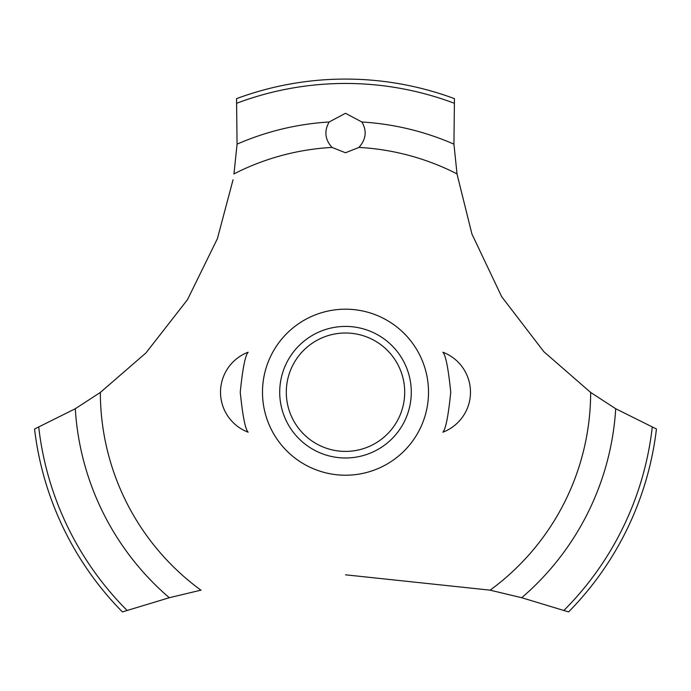 <?xml version="1.0" encoding="UTF-8"?>
<svg xmlns="http://www.w3.org/2000/svg" width="691" height="691" viewBox="0 0 691 691"><rect width="100%" height="100%" fill="white"/><g stroke="black" fill="none" stroke-linecap="round" stroke-linejoin="round"><path stroke-width="1.04" d="M240.252 392.203C242.653 415.904 245.279 429.232 248.147 432.195C245.279 429.232 242.653 415.904 240.252 392.203C242.653 415.904 245.279 429.232 248.147 432.195C245.279 429.232 242.653 415.904 240.252 392.203C242.653 368.51 245.279 355.174 248.147 352.211C245.279 355.174 242.653 368.51 240.252 392.203M450.748 392.203C448.347 415.904 445.721 429.232 442.853 432.195C445.721 429.232 448.347 415.904 450.748 392.203C448.347 368.51 445.721 355.174 442.853 352.211C445.721 355.174 448.347 368.51 450.748 392.203C448.347 368.51 445.721 355.174 442.853 352.211C445.721 355.174 448.347 368.51 450.748 392.203M100.489 392.341L75.293 408.735L34.55 429.016A313.118 313.118 0 0 0 122.402 611.915L169.286 597.724L201.064 590.123M428.515 392.203A83.015 83.015 0 0 1 345.5 475.218A83.015 83.015 0 0 1 262.485 392.203A83.015 83.015 0 0 1 345.5 309.188A83.015 83.015 0 0 1 428.515 392.203A83.015 83.015 0 0 0 303.997 320.313A83.015 83.015 0 0 0 303.997 464.093A83.015 83.015 0 0 0 428.515 392.203M233.048 179.772L217.389 238.697L187.477 299.678L145.956 352.928L100.35 392.445A245.15 245.15 0 0 0 200.882 590.157M345.5 574.817L490.118 590.157A245.15 245.15 0 0 0 590.65 392.445L543.877 351.719L501.683 296.707L471.944 234.068L457.088 174.339M457.019 173.882A245.15 245.15 0 0 0 358.992 147.425L345.5 152.763L332.008 147.425A245.15 245.15 0 0 0 233.981 173.882M332.146 147.554C324.986 139.694 323.984 131.169 329.141 121.987L345.5 113.289L361.851 121.987C367.094 130.832 366.092 139.357 358.854 147.554M457.045 174.054L453.935 144.151L454.453 98.649A313.118 313.118 0 0 0 236.547 98.649L237.065 144.151L233.955 174.054M489.936 590.123L521.714 597.724L568.598 611.915A313.118 313.118 0 0 0 656.45 429.016L615.707 408.735L590.511 392.341M279.717 392.203A65.783 65.783 0 0 1 345.5 326.42A65.783 65.783 0 0 1 411.283 392.203A65.783 65.783 0 0 1 345.5 457.986A65.783 65.783 0 0 1 279.717 392.203M286.299 392.203A59.201 59.201 0 0 0 345.5 451.404A59.201 59.201 0 0 0 404.701 392.203A59.201 59.201 0 0 0 345.5 333.002A59.201 59.201 0 0 0 286.299 392.203M361.859 121.987A270.717 270.717 0 0 1 453.935 144.151M236.883 103.192A308.747 308.747 0 0 1 454.117 103.192M237.065 144.151A270.717 270.717 0 0 1 329.141 121.987M652.252 427.245A308.747 308.747 0 0 1 563.977 610.352M615.707 408.735A270.717 270.717 0 0 1 521.714 597.724M169.286 597.724A270.717 270.717 0 0 1 75.293 408.735M127.023 610.352A308.747 308.747 0 0 1 38.748 427.245M248.147 352.211A42.756 42.756 0 0 0 248.147 432.195M442.853 432.195A42.756 42.756 0 0 0 442.853 352.211"/></g></svg>
